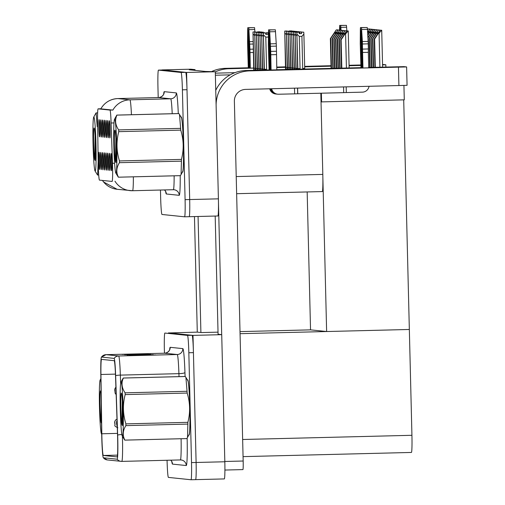 <?xml version="1.0" encoding="UTF-8"?>
<svg xmlns="http://www.w3.org/2000/svg" width="505" height="505" viewBox="0 0 505 505"><rect width="100%" height="100%" fill="white"/><g stroke="black" fill="none" stroke-linecap="round" stroke-linejoin="round"><path stroke-width="0.76" d="M111.82 162.13A8.629 0.467 -91.4 0 0 111.151 153.463A8.629 0.467 -91.4 0 0 110.885 162.036A8.629 0.467 -91.4 0 0 111.58 170.703A8.629 0.467 -91.4 0 0 111.82 162.13M106.7 129.015A8.629 0.467 -91.4 0 0 106.031 120.348A8.629 0.467 -91.4 0 0 105.766 128.92A8.629 0.467 -91.4 0 0 106.46 137.594A8.629 0.467 -91.4 0 0 106.7 129.015M108.43 129.198A8.629 0.467 -91.4 0 0 107.761 120.525A8.629 0.467 -91.4 0 0 107.496 129.097A8.629 0.467 -91.4 0 0 108.19 137.77A8.629 0.467 -91.4 0 0 108.43 129.198M101.518 128.478A8.629 0.467 -91.4 0 0 100.848 119.805A8.629 0.467 -91.4 0 0 100.577 128.384A8.629 0.467 -91.4 0 0 101.278 137.051A8.629 0.467 -91.4 0 0 101.518 128.478M104.907 161.411A8.629 0.467 -91.4 0 0 104.238 152.744A8.629 0.467 -91.4 0 0 103.973 161.316A8.629 0.467 -91.4 0 0 104.668 169.989A8.629 0.467 -91.4 0 0 104.907 161.411M101.448 161.057A8.629 0.467 -91.4 0 0 100.785 152.384A8.629 0.467 -91.4 0 0 100.514 160.956A8.629 0.467 -91.4 0 0 101.208 169.63A8.629 0.467 -91.4 0 0 101.448 161.057M110.159 129.375A8.629 0.467 -91.4 0 0 109.49 120.708A8.629 0.467 -91.4 0 0 109.219 129.28A8.629 0.467 -91.4 0 0 109.92 137.947A8.629 0.467 -91.4 0 0 110.159 129.375M106.637 161.594A8.629 0.467 -91.4 0 0 105.968 152.92A8.629 0.467 -91.4 0 0 105.697 161.493A8.629 0.467 -91.4 0 0 106.397 170.166A8.629 0.467 -91.4 0 0 106.637 161.594M110.09 161.953A8.629 0.467 -91.4 0 0 109.427 153.28A8.629 0.467 -91.4 0 0 109.156 161.852A8.629 0.467 -91.4 0 0 109.85 170.526A8.629 0.467 -91.4 0 0 110.09 161.953M108.36 161.77A8.629 0.467 -91.4 0 0 107.698 153.103A8.629 0.467 -91.4 0 0 107.426 161.676A8.629 0.467 -91.4 0 0 108.127 170.343A8.629 0.467 -91.4 0 0 108.36 161.77M103.241 128.661A8.629 0.467 -91.4 0 0 102.578 119.988A8.629 0.467 -91.4 0 0 102.307 128.56A8.629 0.467 -91.4 0 0 103.007 137.234A8.629 0.467 -91.4 0 0 103.241 128.661M104.971 128.838A8.629 0.467 -91.4 0 0 104.308 120.165A8.629 0.467 -91.4 0 0 104.036 128.743A8.629 0.467 -91.4 0 0 104.731 137.411A8.629 0.467 -91.4 0 0 104.971 128.838M99.719 160.874A8.629 0.467 -91.4 0 0 99.056 152.201A8.629 0.467 -91.4 0 0 98.784 160.779A8.629 0.467 -91.4 0 0 99.485 169.446A8.629 0.467 -91.4 0 0 99.719 160.874M103.178 161.234A8.629 0.467 -91.4 0 0 102.509 152.56A8.629 0.467 -91.4 0 0 102.244 161.139A8.629 0.467 -91.4 0 0 102.938 169.806A8.629 0.467 -91.4 0 0 103.178 161.234M99.788 128.302A8.629 0.467 -91.4 0 0 99.119 119.628A8.629 0.467 -91.4 0 0 98.854 128.201A8.629 0.467 -91.4 0 0 99.548 136.874A8.629 0.467 -91.4 0 0 99.788 128.302M112.564 165.993A15.535 0.84 -91.4 0 0 112.482 163.298L111.113 122.999A15.535 0.84 -91.4 0 0 109.97 110.084L98.096 108.846A15.535 0.84 -91.4 0 0 97.585 121.591L98.185 161.808A15.535 0.84 -91.4 0 0 99.46 180.121L112.097 181.434A15.535 0.84 -91.4 0 0 112.104 181.434A15.535 0.84 -91.4 0 0 112.564 165.993M234.92 72.669L215.326 73.156M215.376 75.226L230.185 74.86M320.82 93.217L322.809 174.414A17.258 0.934 88.6 0 1 322.297 191.572A17.258 0.934 88.6 0 1 322.291 191.572L236.637 193.693L322.297 191.572M186.579 72.455L215.294 71.742L218.4 198.837A17.258 0.934 -91.4 0 1 217.889 215.989A17.258 0.934 -91.4 0 0 217.889 215.989L189.186 216.702A17.258 0.934 -91.4 0 0 189.179 216.702A17.258 0.934 -91.4 0 0 189.179 216.702A17.258 0.934 -91.4 0 0 189.684 199.544L186.579 72.455L162.124 70.031M195.037 70.372L195.018 69.633L190.839 69.198L162.124 69.911M195.018 69.633L189.274 69.772L205.371 71.445L215.294 71.742M321.376 93.198L321.59 101.896L321.035 101.84M403.931 85.459L404.284 99.845L321.59 101.896M403.71 99.857L409.34 329.475L326.628 331.526L310.537 329.853L307.166 191.944M326.628 331.526L322.865 177.552M218.021 332.151L201.445 332.568L197.266 332.132L168.55 332.965M195.612 479.636L224.308 478.923A17.258 0.934 -91.4 0 0 224.315 478.923A17.258 0.934 -91.4 0 0 224.826 461.766L221.72 334.67L193.005 335.383L168.55 332.845M221.72 334.67L218.072 334.222M411.417 452.448L243.063 456.627L411.411 452.448A17.258 0.934 88.6 0 1 411.411 452.448A17.258 0.934 88.6 0 0 411.928 435.297L409.34 329.475L240.058 333.679M310.556 329.86L240.008 331.608M167.067 460.27A17.258 0.934 -91.4 0 0 168.417 477.402L191.004 479.75L195.599 479.636A17.258 0.934 -91.4 0 0 195.605 479.636A17.258 0.934 -91.4 0 0 195.605 479.636A17.258 0.934 -91.4 0 0 196.11 462.479L193.005 335.383M182.431 171.99A27.611 1.496 -91.4 0 0 182.602 172.155A27.611 1.496 -91.4 0 0 183.416 144.708A27.611 1.496 -91.4 0 0 181.232 116.945A27.611 1.496 -91.4 0 0 181.074 117.116M133.37 176.832A23.009 1.244 88.6 0 1 132.569 190.726A20.137 20.105 -84.1 0 1 114.982 181.207L114.963 181.364M158.463 70.119L163.058 70.006A17.258 0.934 -91.4 0 0 163.052 70.006A17.258 0.934 -91.4 0 0 163.046 70.006L185.644 72.354A17.258 0.934 -91.4 0 1 187.001 89.707L189.684 199.544A17.258 0.934 -91.4 0 1 189.179 216.702L184.59 216.815A17.258 0.934 -91.4 0 0 184.584 216.815A17.258 0.934 -91.4 0 0 185.089 199.664L182.406 89.821A17.258 0.934 -91.4 0 0 181.049 72.468L158.463 70.119A17.258 0.934 -91.4 0 0 158.456 70.119A17.258 0.934 -91.4 0 0 157.951 87.277L158.204 97.566M100.842 108.84L112.874 110.096A20.137 20.105 95.9 0 1 129.911 99.82A23.009 1.244 88.6 0 1 131.439 114.73M160.464 190.031L160.634 197.12A17.258 0.934 -91.4 0 0 161.991 214.467L184.577 216.815L217.889 215.989M188.857 434.925A27.611 1.496 -91.4 0 0 189.028 435.089A27.611 1.496 -91.4 0 0 189.842 407.636A27.611 1.496 -91.4 0 0 187.658 379.88A27.611 1.496 -91.4 0 0 187.494 380.05M117.64 438.605A18.407 0.997 88.6 0 1 117.097 456.905A18.407 0.997 88.6 0 1 117.091 456.905L103.329 455.472A18.407 0.997 88.6 0 1 101.821 433.776L100.937 374.483A18.407 0.997 88.6 0 1 101.543 359.377A18.407 0.997 88.6 0 1 101.549 359.377L114.174 360.69A18.407 0.997 88.6 0 1 115.525 375.998L117.545 435.411A18.407 0.997 88.6 0 1 117.64 438.605M117.766 438.618A20.711 1.117 -91.4 0 0 117.659 435.02L115.639 375.613A20.711 1.117 -91.4 0 0 114.117 358.392L101.492 357.079A20.711 1.117 -91.4 0 0 101.404 357.136A20.711 1.117 -91.4 0 0 100.804 374.072L101.688 433.359A20.711 1.117 -91.4 0 0 103.31 457.726A20.711 1.117 -91.4 0 0 103.386 457.776L117.147 459.203A20.711 1.117 -91.4 0 0 117.766 438.618M224.315 478.923L195.605 479.636A17.258 0.934 -91.4 0 0 196.11 462.479L193.428 352.635A17.258 0.934 -91.4 0 0 192.07 335.288L169.484 332.94A17.258 0.934 -91.4 0 0 169.478 332.94A17.258 0.934 -91.4 0 0 169.472 332.94M195.605 479.636L191.01 479.75A17.258 0.934 -91.4 0 0 191.01 479.75A17.258 0.934 -91.4 0 0 191.515 462.593L188.832 352.749A17.258 0.934 -91.4 0 0 187.475 335.402L164.889 333.054A17.258 0.934 -91.4 0 0 164.882 333.054A17.258 0.934 -91.4 0 0 164.377 350.211L164.453 353.216M121.869 354.377L145.775 353.91L121.869 354.377A4.602 4.596 95.9 0 1 122.456 354.403L123.1 354.472M129.362 355.16L153.268 354.687L129.362 355.16A4.602 4.596 95.9 0 1 129.949 355.179L130.593 355.249M131.856 355.419L155.761 354.946L131.856 355.419A4.602 4.596 95.9 0 1 132.443 355.438L133.086 355.507M124.369 354.636L148.274 354.169L124.369 354.636A4.602 4.596 95.9 0 1 124.956 354.661L125.6 354.731M126.862 354.901L150.768 354.428L126.862 354.901A4.602 4.596 95.9 0 1 127.449 354.92L128.093 354.99M257.632 32.288L257.582 31.847L257.569 32.295M253.927 70.309L252.986 31.96L253.762 70.315M259.917 32.011L257.582 31.847M254.103 70.309L253.011 31.966L253.939 70.309M254.741 70.29L255.505 69.065M253.005 31.966L255.303 31.903L252.986 31.96M259.898 31.796L257.607 31.853M254.709 35.672L253.144 33.886M253.983 68.263L255.511 68.232M285.685 69.526L284.738 31.064L287.036 31.007L284.744 31.064L285.697 69.526M285.862 69.52L284.763 31.064L287.074 31.228M284.763 31.064L287.061 31.007M286.43 69.507L287.257 68.162M285.735 67.361L287.263 67.335M286.468 34.776L284.896 32.989M289.39 31.392L289.359 30.95L291.656 30.893L289.333 30.95L289.321 31.392M284.738 31.064L285.521 69.526M259.362 32.471L259.33 32.03L259.299 32.471M255.82 70.264L254.716 32.143L255.492 70.271M261.603 31.973L259.33 32.03L261.603 31.973M257.039 32.086L254.722 32.143L257.051 32.307M256.597 70.245L257.234 69.242M256.439 35.855L254.873 34.069M255.713 68.44L257.234 68.415M261.091 32.648L261.034 32.206L261.028 32.655M257.373 70.227L256.439 32.32L257.222 70.233M261.034 32.206L263.357 32.15L261.06 32.213M257.537 70.22L256.458 32.32L257.386 70.227M258.459 70.201L258.958 69.425M256.464 32.326L258.781 32.484M258.169 36.032L256.603 34.245M257.443 68.623L258.964 68.592M258.756 32.263L256.445 32.32M262.821 32.831L262.789 32.389L262.752 32.831M259.254 70.182L258.169 32.503L258.951 70.189M260.473 32.446L258.169 32.503L260.511 32.667M260.327 70.151L260.687 69.602M259.898 36.215L258.326 34.422M259.172 68.8L260.694 68.775M287.579 69.475L286.468 31.241L287.25 69.482M288.791 31.19L286.493 31.247L288.803 31.405M288.772 31.184L286.474 31.241L288.772 31.19M288.286 69.456L288.986 68.345M287.465 67.544L288.993 67.512M288.197 34.952L286.625 33.166M291.12 31.569L291.088 31.133L293.386 31.076L291.063 31.127L291.05 31.575M289.296 69.431L288.197 31.424L288.98 69.444M290.52 31.367L288.222 31.424L290.533 31.588M290.501 31.367L288.204 31.424L290.501 31.367M290.141 69.412L290.716 68.522M289.195 67.721L290.716 67.695M289.92 35.135L288.355 33.349M292.843 31.752L292.818 31.31L295.109 31.253L292.786 31.31L292.78 31.752M291.013 69.393L289.946 31.6L290.867 69.393M290.855 69.393L289.927 31.6L292.262 31.764M289.952 31.607L292.243 31.55M292.01 69.368L292.445 68.705M290.924 67.904L292.445 67.872M291.65 35.312L290.085 33.526M294.573 31.929L294.541 31.487L296.839 31.43L294.516 31.487L294.51 31.935M289.927 31.6L290.71 69.4M292.73 69.349L291.65 31.783L293.954 31.727L291.656 31.783L292.591 69.349L291.656 31.783L293.992 31.948M291.675 31.783L293.973 31.727M293.878 69.318L294.169 68.882M292.654 68.08L294.175 68.055M293.38 35.495L291.814 33.702M296.302 32.112L296.271 31.67L298.569 31.613L296.246 31.67L296.239 32.112M291.65 31.783L292.439 69.355M331.211 68.396L330.485 38.664L335.547 31.152L330.636 38.677L334.645 32.838L336.444 32.295M115.91 387.272A2.878 2.872 54.4 0 0 114.919 389.519L114.97 391.526L114.919 389.519A2.878 2.866 -48.3 0 1 115.91 387.284M331.084 68.396L330.358 38.651L336.267 29.883L337.864 29.864L337.258 31.127M331.488 68.39L330.762 38.689M331.362 68.39L330.636 38.677M334.645 32.838L336.267 29.883M336.494 29.902L337.662 29.877M116.996 419.238A2.878 2.872 54.4 0 0 114.856 422.092L114.906 424.105L114.856 422.092A2.878 2.866 -48.3 0 1 116.996 419.245M369.01 30.224L369.622 28.962L368.025 28.981L367.476 29.77M367.583 31.79L368.195 31.392M367.495 30.199L368.025 28.981M368.246 29.006L369.414 28.974M343.078 68.39L276.816 69.823M269.083 70.012L369.843 67.828L387.84 67.228L368.701 67.537M360.961 67.727L343.072 68.27M221.695 334.67L218.463 202.537M218.078 334.291L215.187 216.058M215.749 90.363A34.517 34.466 -84.1 0 1 246.105 70.504L249.722 70.883L406.62 66.931L407.068 85.332L245.582 89.398A11.508 11.489 -84.1 0 0 234.377 101.183L243.17 461.021A8.629 0.467 88.6 0 1 242.918 469.599A8.629 0.467 88.6 0 1 242.911 469.599L224.908 470.048L242.918 469.599M368.694 67.462L403.924 66.647L406.607 66.931M246.105 70.504L269.083 69.936M276.816 69.74L360.961 67.657M249.722 70.883A34.517 34.466 95.9 0 0 216.102 105.015M322.285 66.231L304.679 66.546M360.898 65.107L349.081 65.353M331.021 65.814L322.278 66.111M285.533 67.02L276.753 67.241M276.759 67.361L285.533 67.146M304.685 66.666L331.027 66.079M200.902 332.511L198.067 216.481M197.285 332.132L194.463 216.569M248.29 67.847L229.156 68.472L253.781 68.03M349.088 65.663L360.905 65.328M211.98 71.394A34.517 34.466 -84.1 0 1 225.312 68.345L228.935 68.718L253.781 68.106M276.759 67.531L285.54 67.317M304.692 66.843L331.034 66.187M349.088 65.738L360.911 65.448M382.569 64.899L385.826 64.773L385.883 67.039M382.556 64.482L385.814 64.766M225.312 68.345L248.29 67.777M276.746 67.07L285.527 66.849M304.679 66.376L331.021 65.719M349.075 65.271L360.898 64.981M228.935 68.718A34.517 34.466 95.9 0 0 215.294 71.912M332.934 68.352L332.214 38.841L337.277 31.329L332.366 38.86L336.374 33.021L338.173 32.471M332.808 68.352L332.088 38.828L337.997 30.06L339.594 30.041L338.988 31.304M333.212 68.345L332.492 38.872M333.085 68.345L332.366 38.86M336.374 33.021L337.997 30.06M338.224 30.085L339.385 30.054M334.657 68.308L333.938 39.024L339.006 31.506L334.095 39.037L338.104 33.197L339.903 32.655M334.531 68.314L333.818 39.005L339.726 30.243L341.317 30.224L340.711 31.487M334.935 68.301L334.222 39.049M334.809 68.301L334.095 39.037M338.104 33.197L339.726 30.243M339.953 30.262L341.115 30.237M336.38 68.263L335.667 39.201L340.736 31.689L335.825 39.22L339.827 33.38L341.632 32.831M336.254 68.27L335.541 39.188L341.456 30.42L343.047 30.401L342.44 31.663M336.658 68.257L335.951 39.232M336.532 68.263L335.825 39.22M339.827 33.38L341.456 30.42M341.683 30.445L342.844 30.414M367.571 32.509L369.035 30.433L367.634 32.661M117.255 426.845L116.541 423.701L117.046 420.633A2.878 2.872 54.4 0 0 116.586 422.275L116.636 424.282L116.586 422.275A2.878 2.866 -48.3 0 1 117.046 420.659M367.646 32.85L369.976 29.183L367.608 32.244M370.739 30.407L371.352 29.145L369.748 29.164M368.126 32.118L369.925 31.575M369.976 29.183L371.143 29.157M367.766 35.003L370.765 30.616L367.779 35.23M367.785 35.419L371.705 29.366L367.754 34.813M372.469 30.584L373.075 29.322L371.478 29.34M369.856 32.301L371.655 31.752M371.705 29.366L372.873 29.334M367.905 37.572L372.488 30.792M367.93 37.989L373.435 29.542L367.899 37.383M374.199 30.767L374.805 29.505L373.208 29.524M371.585 32.478L373.384 31.929M374.805 29.505L374.811 29.883L374.805 29.505M372.488 30.786L367.918 37.806M373.435 29.542L374.596 29.517M369.856 67.436L369.149 38.481L374.218 30.969L369.306 38.5L373.315 32.661L375.114 32.112M369.736 67.436L369.029 38.468L374.937 29.7L376.528 29.681L375.922 30.944M370.14 67.43L369.433 38.513M370.013 67.43L369.306 38.5M373.315 32.661L374.937 29.7M375.165 29.726L376.326 29.694M361.656 68.03L360.759 31.247L361.378 31.234M361.706 29.511L367.451 29.372L368.12 41.41L362.375 41.555L361.492 27.661L362.281 68.017M269.777 70.309L268.875 33.526L269.5 33.513M270.377 88.785A6.906 6.893 95.9 0 0 276.683 94.088M271.646 88.754A6.906 6.893 95.9 0 0 277.681 94.195L276.993 94.126A6.906 6.893 -84.1 0 1 270.983 88.766M270.396 70.296L269.607 29.94L270.731 51.384L276.475 51.245L276.368 46.119L270.63 46.264M276.368 94.063L275.68 93.987A6.906 6.893 -84.1 0 1 269.708 88.798M268.875 33.526L268.584 29.833L268.458 31.651L268.363 46.031L269.089 70.328M274.385 29.82L268.584 29.833M368.707 67.853L368.328 52.324L362.584 52.47L362.375 41.555M367.451 29.372L367.23 27.516L361.492 27.661M368.12 41.41L368.252 43.84L362.508 43.986M362.609 49.105L368.353 48.96L368.252 43.84M368.353 48.96L368.328 52.324M369.041 86.336A6.906 6.893 95.9 0 1 362.401 92.15L343.703 92.63L343.564 86.967M362.962 67.998L362.584 52.47M343.703 92.649L297.761 93.785L297.622 88.11M297.761 93.785L278.564 94.233A6.906 6.893 95.9 0 1 277.681 94.195M271.084 70.277L270.731 51.384M276.475 51.245L276.822 70.138M276.443 54.603L270.699 54.748M360.759 31.247L360.469 27.554L360.343 29.372L360.248 43.746L360.974 68.042M366.264 27.541L360.469 27.554M270.497 43.834L276.241 43.695L276.368 46.119M276.241 43.695L275.351 29.795L269.607 29.94M339.991 30.237L339.966 29.088L340.591 29.069M341.077 30.212L340.698 25.496L340.616 30.218M248.984 68.15L248.081 31.367L248.706 31.348M249.603 68.131L248.814 27.781L249.937 49.225L253.321 49.143M248.081 31.367L247.791 27.674L247.665 29.492L247.57 43.866L248.296 68.162M253.592 27.661L247.791 27.674M346.866 30.956L346.443 25.357L340.698 25.496M250.291 68.118L249.937 49.225M253.403 52.501L249.912 52.583M345.477 25.383L339.676 25.395L339.966 29.088M253.194 44.017L249.836 44.105M253.131 41.587L249.704 41.675M254.911 31.916L254.558 27.636L248.814 27.781M339.53 30.035L339.676 25.395M181.162 117.267A27.327 1.477 88.6 0 1 181.238 117.229A27.327 1.477 88.6 0 1 183.397 144.701A27.327 1.477 88.6 0 1 182.595 171.864A27.327 1.477 88.6 0 1 182.52 171.833M187.589 380.202A27.327 1.477 88.6 0 1 187.664 380.164A27.327 1.477 88.6 0 1 189.823 407.636A27.327 1.477 88.6 0 1 189.022 434.799A27.327 1.477 88.6 0 1 188.946 434.767M114.641 119.174A27.036 1.464 -91.4 0 0 114.496 119.294A27.036 1.464 -91.4 0 0 113.84 146.242A27.036 1.464 -91.4 0 0 115.834 173.114A27.036 1.464 -91.4 0 0 115.961 173.234A27.036 1.464 -91.4 0 0 116.769 146.355A27.036 1.464 -91.4 0 0 114.641 119.174M180.354 175.664A31.064 1.679 -91.4 0 0 180.367 175.664A31.064 1.679 -91.4 0 0 180.411 175.652L181.08 174.49L181.428 161.158A31.064 1.679 -91.4 0 0 181.44 159.397C183.984 149.549 183.744 139.79 180.727 130.126A31.064 1.679 -91.4 0 0 180.626 128.358L179.483 114.502L178.89 113.574L116.92 115.115A31.064 1.679 -91.4 0 0 116.863 115.089A31.064 1.679 -91.4 0 0 116.851 115.089A31.064 1.679 -91.4 0 0 116.806 115.102L114.496 119.294M180.367 175.664L118.391 177.198A31.064 1.679 -91.4 0 0 118.391 177.198A31.064 1.679 -91.4 0 1 118.328 177.179L115.834 173.114M114.913 130.132A16.072 0.871 -91.4 0 0 114.395 144.417A16.072 0.871 -91.4 0 0 115.506 161.897L115.961 162.648L116.32 154.397L116.163 145.945A16.072 0.871 -91.4 0 0 114.951 130.157A16.072 0.871 -91.4 0 0 114.913 130.132M115.86 138.174L115.506 161.897M181.08 174.49L182.722 171.454A27.036 1.464 -91.4 0 0 183.378 144.512A27.036 1.464 -91.4 0 0 181.383 117.633L179.483 114.502M118.391 177.198A31.064 1.679 -91.4 0 0 118.435 177.192L180.411 175.652M180.727 130.126L118.751 131.66A31.064 1.679 -91.4 0 0 118.656 129.892L180.626 128.358M181.428 161.158L119.458 162.692A31.064 1.679 -91.4 0 0 119.464 160.937L181.44 159.397M119.458 162.692C116.339 167.578 115.998 172.407 118.435 177.192M118.751 131.66C116.207 141.463 116.447 151.222 119.464 160.937M116.92 115.115C114.717 120.089 115.291 125.013 118.656 129.892M116.308 152.971L116.15 160.748M121.067 382.108A27.036 1.464 -91.4 0 0 120.922 382.228A27.036 1.464 -91.4 0 0 120.266 409.17A27.036 1.464 -91.4 0 0 122.26 436.049A27.036 1.464 -91.4 0 0 122.387 436.162A27.036 1.464 -91.4 0 0 123.195 409.29A27.036 1.464 -91.4 0 0 121.067 382.108M122.26 436.049L124.754 440.108A31.064 1.679 -91.4 0 0 124.811 440.133A31.064 1.679 -91.4 0 0 124.817 440.133L186.793 438.592A31.064 1.679 -91.4 0 0 186.793 438.592A31.064 1.679 -91.4 0 0 186.837 438.586L187.507 437.418L187.854 424.086A31.064 1.679 -91.4 0 0 187.866 422.331C190.41 412.478 190.17 402.719 187.153 393.054A31.064 1.679 -91.4 0 0 187.052 391.287L185.909 377.431L185.316 376.509L123.346 378.043A31.064 1.679 -91.4 0 0 123.289 378.024A31.064 1.679 -91.4 0 0 123.277 378.024A31.064 1.679 -91.4 0 0 123.233 378.037L120.922 382.228M185.316 376.509A31.064 1.679 -91.4 0 0 185.266 376.484A31.064 1.679 -91.4 0 0 185.253 376.484A31.064 1.679 -91.4 0 0 185.24 376.484L123.277 378.024M121.333 393.067A16.072 0.871 -91.4 0 0 120.821 407.352A16.072 0.871 -91.4 0 0 121.932 424.825L122.387 425.582L122.74 417.332L122.589 408.88A16.072 0.871 -91.4 0 0 121.377 393.092A16.072 0.871 -91.4 0 0 121.333 393.067M122.286 401.109L121.932 424.825M187.507 437.425L189.148 434.388A27.036 1.464 -91.4 0 0 189.804 407.447A27.036 1.464 -91.4 0 0 187.809 380.568L185.909 377.431M124.817 440.133A31.064 1.679 -91.4 0 0 124.861 440.12L186.837 438.586M187.153 393.054L125.177 394.594A31.064 1.679 -91.4 0 0 125.082 392.827L187.052 391.287M187.854 424.086L125.878 425.627A31.064 1.679 -91.4 0 0 125.89 423.872L187.866 422.331M125.878 425.627C122.765 430.506 122.425 435.342 124.861 440.12M125.177 394.594C122.633 404.398 122.873 414.157 125.89 423.872M123.346 378.043C121.143 383.024 121.718 387.947 125.082 392.827M122.734 415.905L122.576 423.676M93.848 117.015A27.036 1.464 -91.4 0 0 93.709 117.135A27.036 1.464 -91.4 0 0 93.046 144.077A27.036 1.464 -91.4 0 0 95.041 170.955A27.036 1.464 -91.4 0 0 95.174 171.069A27.036 1.464 -91.4 0 0 95.975 144.196A27.036 1.464 -91.4 0 0 93.848 117.015M96.064 112.931L97.629 112.893L96.127 112.95A31.064 1.679 -91.4 0 0 96.07 112.931A31.064 1.679 -91.4 0 0 96.064 112.931A31.064 1.679 -91.4 0 0 96.019 112.937L93.709 117.135M98.715 175.014L97.604 175.039A31.064 1.679 -91.4 0 0 97.604 175.039A31.064 1.679 -91.4 0 1 97.534 175.014L95.041 170.955M94.119 127.973A16.072 0.871 -91.4 0 0 93.602 142.258A16.072 0.871 -91.4 0 0 94.713 159.731L95.174 160.489L95.527 152.239L95.376 143.786A16.072 0.871 -91.4 0 0 94.157 127.999A16.072 0.871 -91.4 0 0 94.119 127.973M95.066 136.015L94.713 159.731M97.604 175.039A31.064 1.679 -91.4 0 0 97.648 175.027L98.709 175.001M98.178 161.366L97.648 175.027M97.718 130.524L98.109 156.765M96.127 112.95L97.225 126.73M95.514 150.812L95.357 158.583M100.931 382.329A27.036 1.464 -91.4 0 0 100.274 379.943A27.036 1.464 -91.4 0 0 100.129 380.069A27.036 1.464 -91.4 0 0 99.472 407.011A27.036 1.464 -91.4 0 0 101.467 433.89A27.036 1.464 -91.4 0 0 101.6 434.003A27.036 1.464 -91.4 0 0 101.694 433.953M101.095 393.685A16.072 0.871 -91.4 0 0 100.583 390.927A16.072 0.871 -91.4 0 0 100.546 390.908A16.072 0.871 -91.4 0 0 100.028 405.187A16.072 0.871 -91.4 0 0 101.139 422.666L101.6 423.417M101.24 403.135L101.139 422.666M338.104 68.225L337.397 39.377L342.466 31.865L337.555 39.396L341.557 33.557L343.356 33.008M337.978 68.225L337.271 39.365L343.185 30.603L344.776 30.584L344.17 31.847M338.382 68.213L337.675 39.409M338.255 68.219L337.555 39.396M341.557 33.557L343.185 30.603M343.406 30.622L344.574 30.597M339.827 68.181L339.126 39.56L344.189 32.049L339.284 39.573L343.286 33.74L345.085 33.191M339.701 68.181L339 39.548L344.909 30.78L346.512 30.761L345.9 32.023M340.105 68.175L339.404 39.592M339.979 68.175L339.284 39.573M343.286 33.74L344.909 30.78M345.136 30.805L346.304 30.773M341.55 68.137L340.856 39.737L345.919 32.225L341.134 39.769L345.016 33.917L345.59 33.904L348.141 30.931L346.638 30.963L340.73 39.725L341.424 68.137M348.235 30.944L349.138 67.948L348.235 30.944M341.828 68.131L341.134 39.769M341.702 68.131L341.008 39.756M345.016 33.917L346.638 30.963M346.866 30.982L348.027 30.956M264.551 33.008L264.494 32.566L264.481 33.014M260.965 70.138L259.898 32.68L260.681 70.144M259.898 32.68L262.234 32.844M262.196 70.107L262.417 69.785M261.628 36.392L260.056 34.605M260.896 68.983L262.423 68.951M262.215 32.623L259.917 32.68M266.343 34.119L266.223 32.743L266.192 34.125L265.756 34.113L266.343 34.119M262.543 70.1L261.634 32.863L262.417 70.1M262.682 70.094L261.647 32.863L262.556 70.1M263.926 32.8L261.628 32.863L263.932 32.806M266.249 32.749L268.452 32.692L266.223 32.743M263.945 32.806L261.647 32.863L263.964 33.027M263.357 36.575L261.786 34.782M262.625 69.16L264.153 69.134M264.399 70.05L263.383 33.04L265.68 32.983L265.775 34.359L268.073 34.296L267.972 32.926L267.921 34.302M265.68 32.983L263.364 33.04L265.662 32.983L263.376 33.04L264.279 70.056L263.357 33.04L264.147 70.056M265.971 70.012L266.583 69.299L265.794 37.117L268.42 37.048M265.775 34.334L267.921 34.283M265.794 37.117L263.515 34.965M264.355 69.343L266.583 69.299M371.579 67.392L370.878 38.658L375.947 31.146L371.036 38.677L375.038 32.838L376.844 32.288M371.459 67.392L370.752 38.645L376.667 29.883L378.264 29.864L377.652 31.127M371.863 67.386L371.162 38.689M371.737 67.386L371.036 38.677M375.038 32.838L376.667 29.883M376.888 29.902L378.056 29.877M373.302 67.348L372.608 38.841L377.671 31.329L372.766 38.853L376.768 33.021L378.567 32.471M373.182 67.354L372.482 38.828L378.397 30.06L379.987 30.041L379.381 31.304M373.586 67.342L372.886 38.872M373.46 67.348L372.766 38.853M376.768 33.021L378.397 30.06M378.617 30.085L379.785 30.054M375.026 67.304L374.338 39.018L379.4 31.506L374.615 39.049L378.498 33.197L379.072 33.185L381.717 30.224L380.12 30.243L374.211 39.005L374.906 67.31M381.717 30.224L382.62 67.121L381.717 30.224M375.31 67.298L374.615 39.049M375.183 67.304L374.489 39.037M378.498 33.197L380.12 30.243M380.347 30.262L381.515 30.237M294.447 69.305L293.399 31.96L294.314 69.311M295.703 31.903L293.405 31.96L295.715 32.124M294.301 69.311L293.386 31.96L295.677 31.903L293.38 31.96L294.169 69.311M294.377 68.263L295.905 68.232M295.109 35.672L293.538 33.886M298.032 32.288L298 31.847L300.298 31.79L297.975 31.847L297.963 32.295M296.157 69.261L295.109 32.143L295.898 69.267M297.432 32.086L295.135 32.143L297.445 32.307M297.413 32.086L295.116 32.143L297.413 32.086M296.107 68.44L297.634 68.415M296.839 35.855L295.267 34.062M299.238 33.412L299.825 33.399L299.73 32.03L302.028 31.973L299.705 32.023L299.673 33.406L299.238 33.393M297.874 69.223L296.845 32.32L299.162 32.263L296.839 32.32L297.628 69.229M299.143 32.263L299.257 33.639L301.554 33.576L301.46 32.206L303.751 32.15L301.434 32.206L301.403 33.583M299.534 69.179L300.065 68.579L299.276 36.398L296.997 34.245M297.836 68.617L300.065 68.579M304.793 69.463L304.73 68.446L302.703 68.51L303.259 69.09M304.73 68.446L303.89 34.075L301.914 36.328L302.703 68.51M299.276 36.398L301.914 36.328M303.89 34.075L303.751 32.15M299.257 33.614L301.403 33.564M112.482 163.298L114.591 163.248M322.809 174.414L236.22 176.561M218.4 198.837L185.089 199.664M98.096 108.846L100.962 108.777M111.113 122.999L113.985 122.93M109.97 110.084L112.836 110.014M224.826 461.766L191.515 462.593M411.928 435.297L242.646 439.495M180.216 175.664A28.766 1.553 88.6 0 1 179.218 195.321L166.328 193.983A5.751 5.744 95.9 0 0 164.516 189.93L165.703 191.515M166.328 193.983A28.766 1.553 88.6 0 1 165.653 191.565M102.452 180.43A20.137 20.105 95.9 0 0 117.097 189.287L132.569 190.726A23.009 1.244 88.6 0 1 132.562 190.726L173.341 189.716A23.009 1.244 -91.4 0 0 173.341 189.716A23.009 1.244 -91.4 0 0 174.143 175.816M100.874 108.783A20.137 20.105 -84.1 0 1 117.88 98.563L129.911 99.82L170.684 98.803L158.652 97.553A23.009 1.244 -91.4 0 0 158.639 97.553A23.009 1.244 -91.4 0 0 158.633 97.553C163.418 96.998 164.138 92.888 163.803 93.715L163.727 94.214M100.703 109.017C104.567 102.49 110.286 99.005 117.867 98.563A23.009 1.244 88.6 0 1 117.867 98.563A23.009 1.244 88.6 0 1 117.88 98.563L158.652 97.553A5.751 5.744 95.9 0 0 164.251 91.657L176.289 92.914A28.766 1.553 88.6 0 1 178.284 113.568M163.677 94.107A28.766 1.553 88.6 0 1 164.251 91.657M182.406 89.821L187.001 89.707M181.049 72.468L185.644 72.354M132.581 190.726L173.335 189.716A5.751 5.744 95.9 0 1 174.067 189.741L173.341 189.716M172.211 113.713A23.009 1.244 -91.4 0 0 170.684 98.803A5.751 5.744 95.9 0 0 176.289 92.914M179.218 195.321A5.751 5.744 95.9 0 0 174.067 189.741M187.14 438.075A28.766 1.553 88.6 0 1 186.257 465.547L172.495 464.114A5.751 5.744 95.9 0 0 170.804 460.175M172.495 464.114A28.766 1.553 88.6 0 1 171.82 461.703M122.425 436.32A23.009 1.244 88.6 0 1 122.481 438.517A23.009 1.244 88.6 0 1 121.806 461.393A5.751 5.744 -84.1 0 1 117.147 459.203M121.856 434.54A5.751 0.96 178.1 0 0 117.659 435.02M101.492 357.079A5.751 5.744 -84.1 0 1 106.031 354.661L118.656 355.974A5.751 5.744 95.9 0 0 114.117 358.392M101.404 357.136L106.025 354.661A23.009 1.244 88.6 0 1 106.031 354.661L164.605 353.21A23.009 1.244 -91.4 0 0 164.598 353.21A23.009 1.244 -91.4 0 0 164.586 353.21A5.751 5.744 95.9 0 0 170.204 347.314L182.829 348.627A28.766 1.553 88.6 0 1 184.95 372.551L185.082 376.49M120.632 383.484L120.348 375.114L178.921 373.656A23.009 1.244 -91.4 0 0 177.23 354.523L118.656 355.974A23.009 1.244 88.6 0 1 120.348 375.114A5.751 0.96 178.1 0 0 115.639 375.613M103.386 457.776A5.751 5.744 95.9 0 0 107.3 459.935L121.806 461.393A23.009 1.244 88.6 0 1 121.8 461.393L180.373 459.935A23.009 1.244 -91.4 0 0 180.38 459.941A23.009 1.244 -91.4 0 0 181.093 438.738M169.63 349.763A28.766 1.553 88.6 0 1 170.204 347.314M188.832 352.749L193.428 352.635M187.475 335.402L192.07 335.288M179.023 376.642L178.921 373.656A5.751 0.96 -1.9 0 0 184.95 372.551M182.829 348.627A5.751 5.744 95.9 0 1 177.23 354.523L164.605 353.21C169.371 352.654 170.09 348.545 169.756 349.372L169.68 349.87M186.257 465.547A5.751 5.744 95.9 0 0 180.386 459.935L121.806 461.393M100.937 374.483L115.456 374.123M101.821 433.776L117.476 433.385M103.329 455.472L117.482 455.125M116.163 394.639L115.134 393.25L114.881 390.946C114.521 389.387 114.938 388.111 116.118 387.108M335.251 34.062L335.219 32.825M114.812 423.525L114.862 422.092L114.812 423.525M398.906 85.591L398.458 67.19M224.813 461.475L243.17 461.021M336.974 34.239L336.949 33.008M338.703 34.422L338.672 33.185M340.433 34.599L340.402 33.368M371.352 29.145L371.358 29.517L371.345 29.145M368.732 33.343L368.701 32.105M370.455 33.519L370.43 32.288M372.185 33.702L372.153 32.465M373.915 33.879L373.883 32.642M346.323 92.548L346.184 86.904M297.666 93.778L297.527 88.11M294.642 93.829L294.503 88.186M269.828 31.796L275.572 31.651M249.034 29.631L254.779 29.492M340.919 27.352L346.657 27.213M342.163 34.782L342.131 33.545M346.512 31.14L346.506 30.761M343.892 34.959L343.861 33.721M346.424 68.017L345.59 33.904M378.264 29.864L378.27 30.237L378.258 29.864M375.644 34.062L375.613 32.825M377.374 34.239L377.342 33.002M379.899 67.184L379.072 33.185M102.42 180.43L103.576 181.989L117.097 189.287M158.456 70.119L163.052 70.006M117.867 98.563L158.639 97.553M170.772 460.175L171.877 461.652M103.31 457.726L107.3 459.935M106.025 354.661L164.598 353.21M181.106 459.967L180.38 459.941M117.873 427.773C112.779 425.45 115.784 425.38 114.812 423.518C114.458 421.965 114.869 420.684 116.055 419.68M178.827 113.549L116.851 115.089M101.467 433.89L101.701 434.275M100.129 380.069L100.874 378.699M346.518 31.133L346.512 30.761"/></g></svg>
